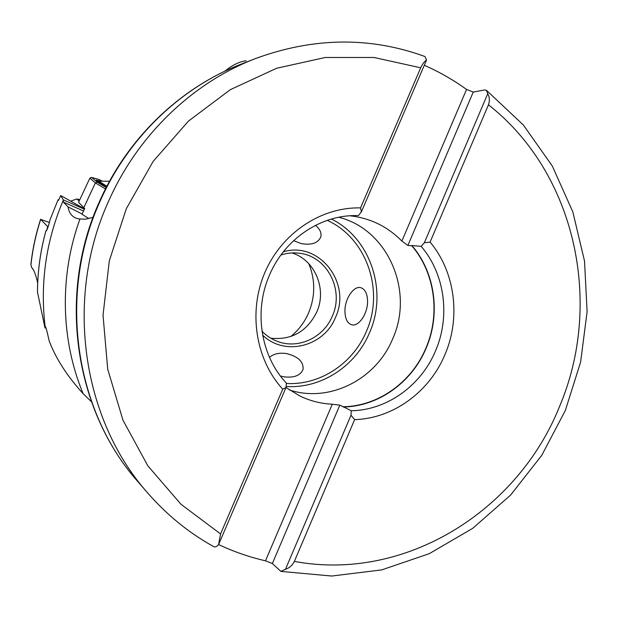 <?xml version="1.0" encoding="UTF-8"?>
<svg xmlns="http://www.w3.org/2000/svg" width="618" height="618" viewBox="0 0 618 618"><rect width="100%" height="100%" fill="white"/><g stroke="black" fill="none" stroke-linecap="round" stroke-linejoin="round"><path stroke-width="0.93" d="M49.432 222.48L40.68 219.375C35.883 234.214 32.63 249.378 30.923 264.859L31.626 267.447M48.05 227.038L40.68 219.375M58.648 200.031L58.131 199.738L57.768 200.456L50.012 219.853C48.706 225.64 47.385 229.409 46.064 231.155L45.925 230.838C40.402 250.947 37.598 271.379 37.497 292.136L45.021 328.042L45.214 327.038C45.4 325.068 46.721 329.688 49.17 340.912C55.867 358.587 67.192 376.169 83.129 393.666L91.433 401.762M93.071 217.327L85.284 219.22L78.44 218.865C72.468 217.49 69.031 213.519 68.127 206.945L63.33 202.047L63.252 199.815L60.734 195.574L58.494 200.379L58.131 199.738M33.302 269.664L32.43 268.351C34.237 270.846 35.821 275.056 37.188 280.981L37.69 283.021M45.832 327.602L45.021 328.042M82.155 213.998L68.127 206.945M84.388 209.208L63.252 199.815M60.734 195.574L84.542 208.884M224.774 71.24C232.399 65.029 239.514 61.545 246.119 60.796M285.972 387.494L299.946 396.03C310.228 400.958 321.005 403.685 332.291 404.211L339.823 405.176L272.345 563.539L280.866 571.364L285.485 569.248L351.001 415.219L351.248 410.761L343.245 406.752C378.455 406.211 411.92 381.963 425.964 348.004C440.534 314.261 434.995 272.731 411.804 245.794L411.912 245.539C435.226 272.546 440.796 314.238 426.181 348.104C412.082 382.187 378.479 406.513 343.137 407.015M272.345 563.539L265.493 560.812C249.402 557.127 233.766 551.704 218.594 544.551M424.983 56.539L426.544 60.062L361.383 211.874L358.324 215.651C322.14 214.029 285.029 238.239 269.595 274.84C253.48 311.109 260.757 356.207 286.42 383.137L285.964 387.594L218.579 544.574C216.648 546.683 215.072 547.394 213.867 546.706M289.463 389.989C329.749 403.199 376.316 379.213 392.724 338.726C414.361 291.117 387.996 229.348 338.726 217.266M339.823 405.176L343.245 406.752M265.493 560.812L332.291 404.211M411.912 245.539L421.182 246.366L424.357 242.75L487.756 93.697L486.289 90.22L484.489 89.989L473.241 92.067L407.888 245.446L411.804 245.794M473.241 92.067L466.551 89.432L401.87 241.074L407.888 245.446M424.311 65.261C439.282 71.873 453.365 79.931 466.551 89.432M401.87 241.074C387.54 226.512 370.244 218.077 349.981 215.79L349.958 215.79M361.383 211.874L360.541 207.918L420.704 67.802C422.488 63.955 424.435 61.375 426.544 60.062M360.541 207.918C321.499 206.852 282.055 232.777 265.029 272.144C247.957 311.48 255.528 359.583 282.735 389.155L220.564 533.944L218.579 544.574M282.735 389.155L285.964 387.594M488.459 104.797C576.015 173.449 603.492 303.608 559.414 406.791C517.784 510.901 405.385 582.11 294.361 561.414L354.632 419.622C393.226 418.548 429.626 391.727 445.014 354.469C460.943 317.436 455.165 271.943 430.089 242.101L488.459 104.797C489.85 100.842 489.618 97.142 487.756 93.697M294.361 561.414C292.399 565.354 289.44 567.965 285.485 569.248M354.632 419.622L351.001 415.219M421.182 246.366C444.829 273.844 450.452 316.261 435.597 350.73C421.26 385.423 387.138 410.205 351.248 410.761M424.357 242.75L430.089 242.101M315.481 225.323C319.861 228.969 321.654 232.77 320.858 236.725C318.278 243.106 311.688 245.392 301.082 243.569L293.596 240.657M351.719 324.767C347.378 323.33 345.114 318.795 344.937 311.171C344.736 298.795 353.828 285.431 360.842 287.71C365.084 289.154 367.324 293.573 367.563 300.966C367.911 313.318 358.849 326.968 351.719 324.767M269.51 357.42C273.55 353.735 279.328 352.476 286.868 353.643C298.208 356.571 303.616 361.769 303.075 369.24C300.696 375.373 294.431 377.922 284.288 376.887L284.998 376.995M280.441 376.007L284.288 376.887M291.943 252.94C315.041 259.915 327.138 289.317 316.748 312.059L316.702 312.152C306.914 331.58 291.603 340.263 270.792 338.208M308.83 263.739C315.412 280.039 315.342 296.416 308.614 312.886L308.552 313.017C304.473 322.333 298.548 330.182 290.777 336.547M30.931 263.925L30.923 264.859M37.482 291.966C37.59 271.225 40.409 250.815 45.941 230.738L46.806 230.205M109.533 181.267L98.81 181.159L106.852 186.265M100.162 180.974L96.207 180.101C96.3 180.765 99.792 182.928 106.69 186.59M91.495 177.389L98.486 179.336L101.924 180.912L98.494 179.344M89.873 178.108L95.381 182.905L83.793 207.725L78.586 202.31L89.873 178.108L91.765 177.49L97.25 182.21L106.196 187.548M83.793 207.725L84.705 208.529L82.032 214.261L88.845 218.617M79.189 201.028L76.825 198.988L79.822 199.66M45.184 327.1C39.915 283.515 45.902 241.329 63.144 200.549M47.748 226.536L46.682 230.236M83.129 393.666C60.703 339.908 59.266 275.659 79.923 219.135M83.546 211.016L63.33 202.047M241.522 64.002C180.989 87.277 127.996 137.76 99.907 201.646C57.513 294.801 74.848 410.815 137.922 481.685C74.268 409.973 57.235 294.462 99.39 201.769C127.378 138.154 180.34 87.555 241.522 64.002L255.334 58.625C192.615 82.742 137.559 135.234 108.351 201.738C64.249 298.718 82.248 419.475 147.625 492.886L137.922 481.685M220.564 533.944L180.989 504.28L147.872 465.872L122.974 420.194L107.71 369.185L103.028 315.195L109.309 260.811L126.304 208.699L153.156 161.391L188.436 121.12L230.321 89.664L276.686 68.235L325.307 57.482L373.998 57.482L420.704 67.802M286.08 386.466C321.059 388.915 355.698 366.111 369.533 332.731C388.004 291.464 370.831 238.386 331.395 219.042M327.231 220.356C366.806 238.177 384.651 290.699 366.358 331.464C353.056 363.5 319.969 385.485 286.389 383.484M262.642 335.134C284.55 356.717 324.087 346.574 335.466 317.459C351.92 283.168 319.135 240.742 283.299 251.843M280.904 255.01C286.991 253.025 293.148 252.43 299.367 253.241C327.138 256.115 344.473 289.966 332.306 316.2C323.585 337.621 298.27 349.518 277.497 341.406C271.626 339.212 266.458 335.821 262.001 331.217M47.856 226.675L46.891 230.02M91.765 177.49L98.556 179.367M105.493 188.915L95.381 182.905L97.25 182.21M424.86 56.493C369.966 36.539 313.457 37.25 255.334 58.625M147.625 492.886C166.937 515.026 189 532.955 213.805 546.667M486.729 90.56L523.33 124.975L552.299 166.01L572.855 211.966L584.528 261.113L587.1 311.704L580.619 362.04L565.346 410.46L541.762 455.335L510.561 495.118L472.677 528.351L429.271 553.666L381.739 569.889L331.766 576.03L281.244 571.441M367.563 300.966L367.486 299.027M33.349 269.742L31.572 267.385M40.61 219.259C35.89 233.813 32.669 248.691 30.931 263.886M98.81 181.159L98.447 181.939M76.825 198.988L70.722 201.12"/></g></svg>
